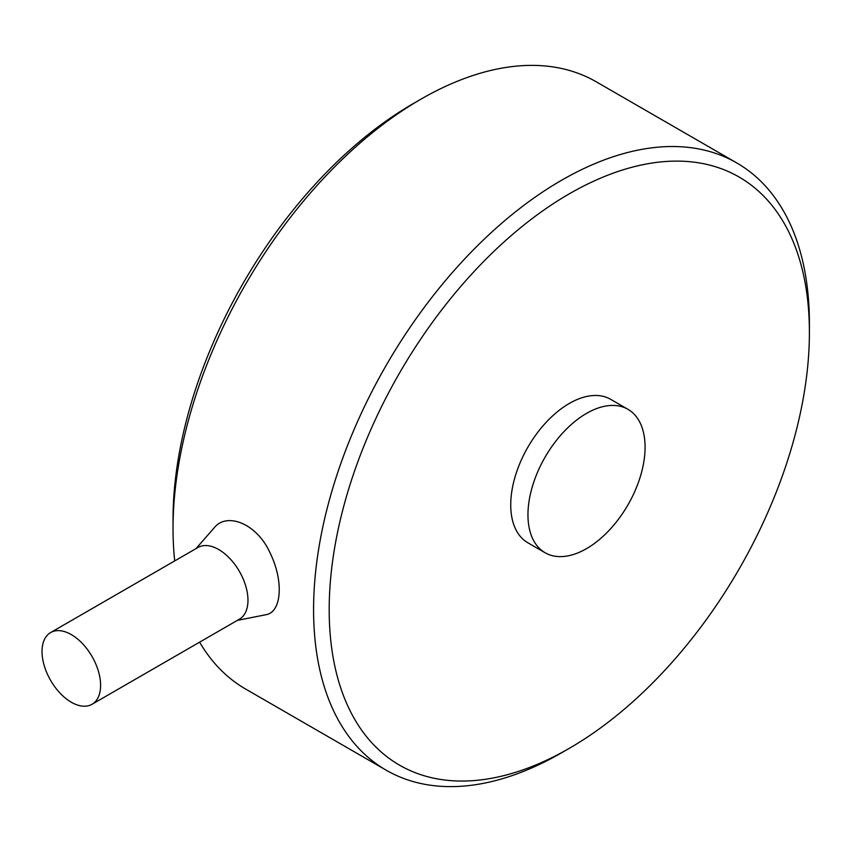 <?xml version="1.0" encoding="UTF-8"?>
<svg xmlns="http://www.w3.org/2000/svg" width="852" height="852" viewBox="0 0 852 852"><rect width="100%" height="100%" fill="white"/><g stroke="black" fill="none" stroke-linecap="round" stroke-linejoin="round"><path stroke-width="1.28" d="M50.609 632.567L197.983 547.474A41.407 23.909 60 0 1 218.687 549.529A41.407 23.909 60 0 1 245.738 586.016A41.407 23.909 60 0 1 239.391 619.202L92.027 704.284A41.407 23.909 60 0 1 71.323 702.24A41.407 23.909 60 0 1 44.261 665.742A41.407 23.909 60 0 1 50.609 632.567A41.407 23.909 60 0 1 71.323 634.612A41.407 23.909 60 0 1 98.374 671.099A41.407 23.909 60 0 1 92.027 704.284M195.971 548.645L214.054 527.984C227.079 511.317 257.623 524.257 270.254 553.331C283.918 581.224 281.735 612.758 265.505 614.782M586.517 548.645A82.814 47.818 -60 0 1 545.11 552.746A82.814 47.818 -60 0 1 532.415 486.385A82.814 47.818 -60 0 1 586.517 413.401A82.814 47.818 -60 0 1 627.924 409.301A82.814 47.818 -60 0 1 640.619 475.661A82.814 47.818 -60 0 1 586.517 548.645M545.11 552.746L527.889 542.809A82.814 47.818 -60 0 1 515.194 476.438A82.814 47.818 -60 0 1 569.296 403.454A82.814 47.818 -60 0 1 610.703 399.354L627.924 409.301M569.296 748.333L561.489 752.838A350.598 202.425 -60 0 1 386.19 770.197A350.598 202.425 -60 0 1 332.45 489.261A350.598 202.425 -60 0 1 561.489 180.304A350.598 202.425 -60 0 1 736.788 162.945A350.598 202.425 -60 0 1 809.4 323.44L809.4 332.461A339.554 196.045 -60 0 1 569.296 748.333L569.296 748.333A339.554 196.045 -60 0 1 329.192 609.702A339.554 196.045 -60 0 1 569.296 193.83A339.554 196.045 -60 0 1 809.4 332.461M174.713 560.914A350.598 202.425 -60 0 1 173.031 528.559A350.598 202.425 -60 0 1 420.941 99.162A350.598 202.425 -60 0 1 596.24 81.803L736.788 162.945M173.031 528.559L173.031 519.539A339.554 196.045 -60 0 1 413.124 103.667A339.554 196.045 -60 0 1 413.135 103.667L420.941 99.162M386.19 770.197L245.642 689.055A350.598 202.425 -60 0 1 199.613 642.174M237.378 620.362L265.505 614.803"/></g></svg>
